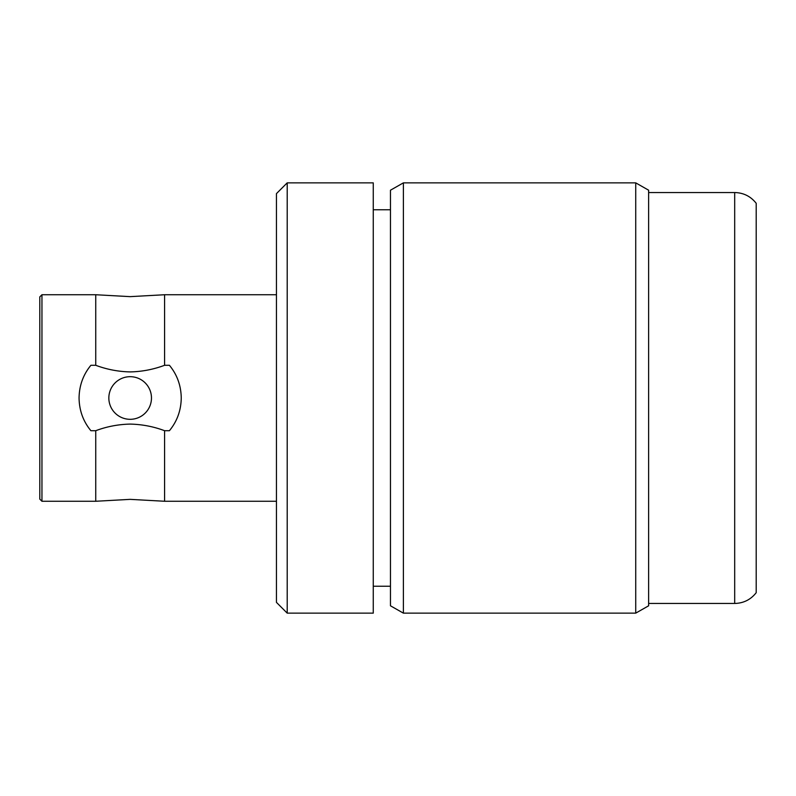<?xml version="1.0" encoding="UTF-8"?>
<svg xmlns="http://www.w3.org/2000/svg" width="796" height="796" viewBox="0 0 796 796"><rect width="100%" height="100%" fill="white"/><g stroke="black" fill="none" stroke-linecap="round" stroke-linejoin="round"><path stroke-width="1.19" d="M41.949 294.739L41.949 501.261L39.8 499.112L39.8 296.888L41.949 294.739L95.739 294.739L130.156 296.639L164.583 294.739L164.583 365.294L169.409 365.294C177.11 374.618 181.05 385.523 181.249 398C181.06 410.438 177.12 421.343 169.409 430.706L164.583 430.706L164.583 501.261L130.156 499.361L95.739 501.261L95.739 430.706L90.903 430.706C83.202 421.382 79.262 410.477 79.063 398C79.252 385.562 83.192 374.657 90.903 365.294A51.093 51.093 0 0 0 82.167 380.478M90.903 365.294L95.739 365.294C106.833 369.444 118.306 371.652 130.156 371.911C141.907 371.672 153.379 369.473 164.583 365.294M164.583 430.706C153.618 426.576 142.146 424.368 130.156 424.089C118.186 424.368 106.714 426.576 95.739 430.706M151.469 398A21.313 21.313 0 0 0 130.156 376.687A21.313 21.313 0 0 0 108.843 398A21.313 21.313 0 0 0 130.156 419.313A21.313 21.313 0 0 0 151.469 398M403.383 182.861L403.383 613.139L635.725 613.139L635.725 182.861L403.383 182.861L390.468 190.204L390.468 605.796L403.383 613.139M635.725 182.861L648.631 190.204L648.631 605.796L635.725 613.139M756.2 203.298L756.2 592.702C750.718 599.657 743.544 603.249 734.688 603.458L734.688 192.542C743.544 192.751 750.718 196.343 756.2 203.298M287.207 182.861L276.451 193.617L276.451 602.383L287.207 613.139L373.264 613.139L373.264 182.861L287.207 182.861L287.207 613.139M95.739 294.739L95.739 365.294M648.631 192.542L734.688 192.542M373.264 209.756L390.468 209.756M164.583 294.739L276.451 294.739M164.583 501.261L276.451 501.261M41.949 501.261L95.739 501.261M373.264 586.244L390.468 586.244M648.631 603.458L734.688 603.458"/></g></svg>
